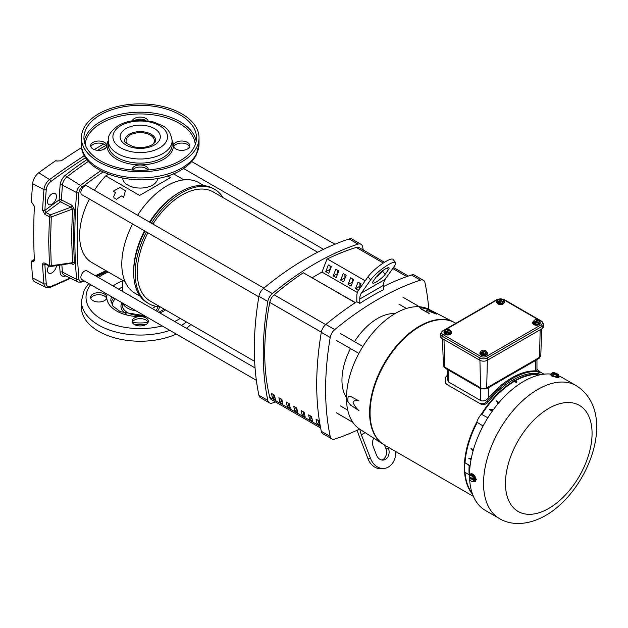 <?xml version="1.0" encoding="UTF-8"?>
<svg xmlns="http://www.w3.org/2000/svg" width="628" height="628" viewBox="0 0 628 628"><rect width="100%" height="100%" fill="white"/><g stroke="black" fill="none" stroke-linecap="round" stroke-linejoin="round"><path stroke-width="0.94" d="M115.466 192.553L113.731 196.501L113.966 197.789L116.557 199.28L121.337 195.944L123.622 197.263L125.435 190.7L119.948 187.529L113.181 191.234L115.466 192.553M153.216 144.055A14.161 8.172 0 0 0 154.37 140.829A14.161 8.172 0 0 0 150.225 135.044A14.161 8.172 0 0 0 134.8 133.277A14.161 8.172 0 0 0 126.055 140.829A14.161 8.172 0 0 0 127.209 144.055M167.503 175.887L170.502 177.614L139.636 195.441L105.771 175.887L108.463 174.325M125.105 281.736L91.798 262.504A58.812 33.959 -60 0 1 79.615 235.579A58.812 33.959 -60 0 1 89.38 199.021M94.428 190.284A58.812 33.959 -60 0 1 105.771 175.887M140.13 296.235L135.02 293.284A63.86 36.871 -60 0 1 121.801 264.05A63.86 36.871 -60 0 1 132.602 223.968M137.642 215.239A63.86 36.871 -60 0 1 166.954 185.841A63.86 36.871 -60 0 1 198.88 182.677L203.99 185.629M122.711 178.313A17.521 10.111 0 0 0 127.829 185.103A17.521 10.111 0 0 0 146.63 187.364A17.521 10.111 0 0 0 157.722 178.313M160.03 306.747A65.956 38.08 -60 0 1 148.828 303.677L147.337 302.822A65.956 38.08 -60 0 1 133.678 272.623L133.678 270.911A63.86 36.871 -60 0 1 144.487 230.829M149.527 222.1A63.86 36.871 -60 0 1 178.831 192.702L180.315 191.846A65.956 38.08 -60 0 1 213.292 188.581L214.784 189.436A65.956 38.08 -60 0 1 223.05 197.6M133.678 272.623A65.956 38.08 -60 0 1 144.919 231.08M149.959 222.343A65.956 38.08 -60 0 1 180.315 191.846L178.831 192.702M148.828 303.677A65.956 38.08 -60 0 1 135.161 273.478A65.956 38.08 -60 0 1 146.403 231.936M151.442 223.207A65.956 38.08 -60 0 1 214.784 189.436M274.986 397.673L274.02 397.108A238.412 137.65 -60 0 1 273.423 394.565M282.412 401.959L281.446 401.402A238.412 137.65 -60 0 1 280.849 398.851M289.838 406.245L288.872 405.688A238.412 137.65 -60 0 1 288.276 403.137M297.264 410.531L296.298 409.974A238.412 137.65 -60 0 1 295.702 407.431M304.69 414.818L303.724 414.26A238.412 137.65 -60 0 1 303.128 411.717M312.116 419.111L311.15 418.546A238.412 137.65 -60 0 1 310.554 416.003M319.542 423.398L318.577 422.84A238.412 137.65 -60 0 1 317.988 420.289M271.469 393.434L274.444 395.153A240.508 138.859 120 0 0 275.457 399.706L272.489 397.995A240.508 138.859 -60 0 1 271.469 393.434M274.02 397.108L272.489 397.995M279.915 402.281A240.508 138.859 -60 0 1 278.895 397.72L281.87 399.439A240.508 138.859 120 0 0 282.883 403.992L279.915 402.281L281.446 401.402M287.341 406.567A240.508 138.859 -60 0 1 286.321 402.014L289.296 403.725A240.508 138.859 120 0 0 290.309 408.286L287.341 406.567L288.872 405.688M294.767 410.853A240.508 138.859 -60 0 1 293.747 406.3L296.722 408.012A240.508 138.859 120 0 0 297.743 412.572L294.767 410.853L296.298 409.974M302.194 415.147A240.508 138.859 -60 0 1 301.173 410.586L304.148 412.298A240.508 138.859 120 0 0 305.169 416.859L302.194 415.147L303.724 414.26M309.62 419.433A240.508 138.859 -60 0 1 308.607 414.873L311.574 416.592A240.508 138.859 120 0 0 312.595 421.145L309.62 419.433L311.15 418.546M317.046 423.719A240.508 138.859 -60 0 1 316.033 419.159L319 420.878A240.508 138.859 120 0 0 320.021 425.431L317.046 423.719L318.577 422.84M355.22 302.727L303.34 272.772A273.07 157.659 120 0 0 274.161 294.846A8.399 4.851 120 0 0 269.757 302.413A240.508 138.859 120 0 0 269.757 397.249A8.399 4.851 120 0 0 271.32 399.541L320.641 428.021M536.956 369.335L539.703 371.415L538.942 373.205L537.788 373.385A70.556 40.734 120 0 0 487.877 402.203C485.703 404.558 483.387 405.201 480.938 404.142L446.987 384.54L445.378 383.017L445.676 377.255A71.945 41.542 120 0 1 447.215 375.371M455.85 323.302L455.229 322.949A70.556 40.734 120 0 0 400.86 341.852A70.556 40.734 120 0 0 370.065 412.855A70.556 40.734 120 0 0 384.674 445.15L473.402 496.379M454.177 322.368A70.556 40.734 120 0 0 454.107 322.329A70.556 40.734 120 0 0 400.091 342.441A70.556 40.734 120 0 0 369.923 412.769A70.556 40.734 120 0 0 383.582 444.491A70.556 40.734 120 0 0 383.653 444.53M455.747 323.247A70.564 40.742 120 0 0 454.256 322.407A70.564 40.742 120 0 0 400.224 342.511A70.564 40.742 120 0 0 370.057 412.855A70.564 40.742 120 0 0 383.716 444.577A70.564 40.742 120 0 0 385.2 445.448M454.703 322.643A70.556 40.734 120 0 0 400.35 341.616A70.556 40.734 120 0 0 369.594 412.58A70.556 40.734 120 0 0 384.148 444.844M470.874 473.818L476.409 479.297L475.027 481.598A4.42 2.551 60 0 1 473.08 481.511M499.441 518.555C510.595 525.471 527.873 525.691 545.551 515.517C588.907 490.853 618.541 412.353 576.182 385.631A76.742 44.305 -60 0 0 537.811 389.431A76.742 44.305 -60 0 0 483.544 483.419A76.742 44.305 -60 0 0 499.441 518.555L485.405 510.454A76.742 44.305 -60 0 1 469.618 479.14M469.54 477.461A76.742 44.305 -60 0 1 469.524 476.895M469.509 475.655A76.742 44.305 -60 0 1 469.509 475.317A76.742 44.305 -60 0 1 550.787 374.053A4.42 0.934 -158.8 0 1 551.517 373.817M558.645 376.58A4.42 0.934 -158.8 0 1 559.03 377.232A4.42 0.934 -158.8 0 1 556.479 377.138A4.42 0.934 -158.8 0 1 552.208 375.395A4.42 0.934 -158.8 0 1 550.795 374.037L550.544 374.681L551.926 376.117L558.787 377.875L559.03 377.232M469.76 475.247A4.42 2.551 60 0 1 470.608 473.944A4.42 2.551 60 0 1 474.014 475.129A4.42 2.551 60 0 1 475.938 479.572A4.42 2.551 60 0 1 475.027 481.598M358.957 400.86C356.249 399.934 354.271 400.389 353.03 402.234C354.271 405.539 356.249 408.318 358.957 410.579L350.644 405.186L347.598 401.221L348.195 396.315L350.644 396.48L358.957 400.86L350.644 396.48M348.305 396.252L350.864 396.354M452.961 321.74L429.081 309.416A69.221 39.964 120 0 0 395.428 313.372A69.221 39.964 120 0 0 350.471 373.503A69.221 39.964 120 0 0 359.883 429.269L382.491 443.792M450.692 331.027A3.713 2.143 180 0 1 451.43 332.314A3.713 2.143 180 0 1 449.138 334.292A3.713 2.143 180 0 1 445.095 333.829A3.713 2.143 180 0 1 444.004 332.314A3.713 2.143 180 0 1 445.017 330.838M444.035 332.581A3.713 2.143 0 0 0 444.004 332.848A3.713 2.143 0 0 0 445.095 334.371A3.713 2.143 0 0 0 449.138 334.834A3.713 2.143 0 0 0 451.43 332.848A3.713 2.143 0 0 0 451.399 332.581M503.507 300.537A3.713 2.143 180 0 1 504.253 301.817A3.713 2.143 180 0 1 501.953 303.795A3.713 2.143 180 0 1 497.91 303.332A3.713 2.143 180 0 1 496.819 301.817A3.713 2.143 180 0 1 497.839 300.341M496.85 302.084A3.713 2.143 0 0 0 496.819 302.358A3.713 2.143 0 0 0 497.91 303.874A3.713 2.143 0 0 0 501.953 304.337A3.713 2.143 0 0 0 504.253 302.358A3.713 2.143 0 0 0 504.221 302.084M486.606 351.766A3.713 2.143 180 0 1 487.344 353.046A3.713 2.143 180 0 1 485.051 355.024A3.713 2.143 180 0 1 481.009 354.561A3.713 2.143 180 0 1 479.918 353.046A3.713 2.143 180 0 1 480.938 351.578M479.949 353.313A3.713 2.143 0 0 0 479.918 353.588A3.713 2.143 0 0 0 481.009 355.103A3.713 2.143 0 0 0 485.051 355.566A3.713 2.143 0 0 0 487.344 353.588A3.713 2.143 0 0 0 487.32 353.313M539.428 321.269A3.713 2.143 180 0 1 540.166 322.556A3.713 2.143 180 0 1 537.874 324.535A3.713 2.143 180 0 1 533.824 324.072A3.713 2.143 180 0 1 532.74 322.556A3.713 2.143 180 0 1 533.753 321.081M532.764 322.823A3.713 2.143 0 0 0 532.74 323.09A3.713 2.143 0 0 0 533.824 324.605A3.713 2.143 0 0 0 537.874 325.076A3.713 2.143 0 0 0 540.166 323.09A3.713 2.143 0 0 0 540.135 322.823M464.547 472.075A70.564 40.742 120 0 0 472.523 494.165M464.445 462.506A70.697 40.82 120 0 0 464.445 472.02L469.163 474.752A70.878 40.922 -60 0 1 469.163 465.536L464.539 462.459A70.564 40.742 120 0 1 476.793 422.102A13.172 7.607 120 0 1 481.323 414.245A70.564 40.742 120 0 1 513.869 381.118L514.67 380.128L516.852 382.099A70.454 40.679 120 0 0 516.208 382.468L516.208 381.942L513.869 380.592M541.956 374.453A70.697 40.82 120 0 0 535.613 373.982L535.566 374.1A70.564 40.742 120 0 0 515.093 380.411M472.421 493.891A70.556 40.734 -60 0 1 464.775 472.209M470.113 465.631L464.539 462.459M469.163 465.536L470.027 466.384M464.767 462.585A70.556 40.734 -60 0 1 477.013 422.236L476.793 422.102M477.013 422.236L477.272 422.354A13.157 7.599 120 0 0 477.264 422.393L483.113 425.972M487.846 417.785L481.809 414.511A13.157 7.599 120 0 0 481.786 414.543L481.323 414.245M481.55 414.37A70.556 40.734 -60 0 1 514.096 381.251L513.869 381.118M514.096 381.251L516.208 382.468M516.208 381.942L516.852 381.573M515.305 380.552A70.556 40.734 -60 0 1 535.786 374.241L535.566 374.1M538.102 375.285L535.613 373.982M535.786 374.241L537.662 375.395M446.987 384.54L480.938 404.142M539.703 371.415L538.494 371.58A71.945 41.542 120 0 0 487.171 401.214C484.989 403.631 482.649 404.322 480.161 403.286M446.202 383.684L445.378 383.017M558.818 375.921A76.742 44.305 -60 0 1 562.146 377.53L576.182 385.631M472.311 493.584A70.556 40.734 -60 0 1 465.026 472.358A70.54 40.726 120 0 0 472.303 493.545M477.264 422.393A70.54 40.726 120 0 0 465.026 462.734A70.556 40.734 -60 0 1 477.272 422.354M471.039 459.665L468.849 458.479L471.29 458.369M473.002 451.194L470.937 448.298L473.41 449.75M481.786 414.543A70.556 40.734 -60 0 1 514.356 381.384A70.54 40.726 120 0 0 481.809 414.511M489.526 409.597L492.321 411.097L489.526 409.597L493.373 409.637M497.918 403.835L496.497 400.923L499.04 402.501M536.037 374.39A70.54 40.726 120 0 0 515.549 380.709A70.556 40.734 -60 0 1 536.037 374.382M536.956 359.663L536.956 370.434L535.394 370.889A71.945 41.542 120 0 0 488.309 398.066C486.009 400.656 483.497 401.496 480.765 400.586L448.777 382.114L447.215 379.147L447.215 369.35M470.937 448.298L473.394 449.805M538.086 358.949L538.086 358.949A2.559 1.476 -120 0 0 538.612 357.827L536.657 359.051A2.559 1.476 60 0 1 536.131 360.166L538.997 358.415A2.559 1.476 -120 0 0 539.53 357.301L538.612 357.827M487.626 387.264A2.559 1.476 60 0 1 487.093 388.387L489.047 387.35A2.559 1.476 -120 0 0 489.573 386.236L486.708 387.79A2.559 1.476 60 0 1 486.182 388.913L487.093 388.387M419.637 307.265L427.692 309.337L436.499 314.118L426.844 310.405C426.176 310.946 426.962 311.967 429.207 313.466L421.058 309.031L419.637 307.265L421.058 309.031M553.504 372.891L553.598 372.655A4.153 3.273 95.1 0 1 553.668 372.608A3.328 0.707 -158.8 0 1 556.173 373.385A3.328 0.707 -158.8 0 1 558.528 374.743A3.328 0.707 -158.8 0 1 558.685 374.987A3.328 0.707 -158.8 0 1 558.284 375.277A4.153 3.273 95.1 0 1 558.3 375.371A2.559 1.476 120 0 1 558.81 376.164L558.441 377.098L556.094 376.886L552.562 375.426L551.384 374.17L551.745 373.236A2.559 1.013 105.9 0 1 551.777 373.205A2.559 1.013 105.9 0 1 552.64 373.071A2.559 1.013 105.9 0 1 552.923 374.484L552.562 375.426M475.168 477.555L474.438 477.979A2.559 2.017 -144.9 0 1 472.649 476.872A3.328 1.923 60 0 1 473.779 479.352L469.163 476.683A3.328 1.923 60 0 1 469.171 476.644A3.328 1.923 60 0 1 470.294 475.506A2.559 0.542 -21.2 0 1 469.736 475.263L472.813 474.627L475.168 477.555L475.168 480.695L474.438 481.119A2.559 0.542 158.8 0 1 472.649 481.574A2.559 0.542 158.8 0 1 472.225 481.566A2.559 0.542 158.8 0 1 472.162 481.543M429.207 313.466L421.168 308.756M558.3 375.371L557.727 376.855L556.942 376.784L557.515 375.301A2.559 1.476 120 0 0 556.455 375.952L556.094 376.886M558.81 376.164A2.559 1.013 -74.1 0 0 558.747 375.183A2.559 1.013 -74.1 0 0 558.7 375.034M552.475 372.71A2.559 1.476 120 0 0 551.839 373.15M556.455 375.952A2.559 2.488 -131.6 0 0 552.923 374.484M474.438 477.979A2.559 1.476 120 0 0 473.881 479.345L475.035 478.685L475.035 479.729L473.881 480.389A2.559 1.476 120 0 0 474.438 481.119M472.083 475.051A2.559 0.542 -21.2 0 1 470.294 475.506A3.328 1.923 60 0 1 472.649 476.872A2.559 2.017 -144.9 0 1 472.083 475.051L472.813 474.627M469.736 475.263A2.559 1.476 120 0 0 469.249 476.33A2.559 1.476 120 0 0 469.187 476.558M470.027 477.186L469.179 477.673A4.153 2.394 180 0 0 469.163 477.735L473.779 480.396A3.328 1.923 60 0 1 472.649 481.574A3.328 1.923 60 0 1 471.966 481.488A3.328 1.923 60 0 1 470.294 480.216A3.328 1.923 60 0 1 469.163 477.735M543.738 324.119L541.909 321.355A1.28 0.738 120 0 0 541.273 321.418A4.058 2.339 180 0 1 541.273 324.723A1.28 0.738 60 0 1 542.176 326.293L487.367 357.936A5.338 3.077 180 0 1 479.823 357.936L441.994 336.098A5.338 3.077 180 0 1 440.432 333.915L440.432 336.239A5.338 3.077 0 0 0 441.994 338.414L479.823 360.26A5.338 3.077 0 0 0 487.367 360.26L542.176 328.609A5.338 3.077 0 0 0 543.738 326.434L543.738 324.119A5.338 3.077 180 0 1 542.176 326.293L542.176 328.609M557.515 375.301A4.153 3.273 -84.9 0 0 557.507 375.206A3.328 0.707 -158.8 0 1 554.995 374.429A3.328 0.707 -158.8 0 1 552.64 373.071A3.328 0.707 -158.8 0 1 552.569 372.608A3.328 0.707 -158.8 0 1 552.883 372.537L557.507 375.206M557.067 376.47L557.727 376.855M553.668 372.608L558.284 375.277M474.124 479.203L475.035 479.729M450.692 330.94A2.347 0.495 98.8 0 0 450.292 331.333A2.669 1.539 180 0 0 449.97 330.108A3.509 2.025 120 0 1 450.009 330.14A2.347 1.358 60 0 1 450.692 330.94L449.899 333.57L446.924 334.025L444.742 332.769L444.742 331.867A2.347 0.495 -81.2 0 1 445.142 330.532A2.347 0.495 -81.2 0 1 445.37 330.187A2.347 0.495 -81.2 0 1 445.425 330.147M503.507 300.451A2.347 0.495 98.8 0 0 503.114 300.836A2.669 1.539 180 0 0 502.785 299.611A3.509 2.025 120 0 1 502.832 299.642A2.347 1.358 60 0 1 503.507 300.451L502.714 303.073L499.739 303.536L497.557 302.28L497.557 301.369A2.347 0.495 -81.2 0 1 497.957 300.043A2.347 0.495 -81.2 0 1 498.185 299.689A2.347 0.495 -81.2 0 1 498.247 299.65M486.606 351.68A2.347 0.495 98.8 0 0 486.213 352.072A2.669 1.539 180 0 0 485.884 350.84A3.509 2.025 120 0 1 485.931 350.871A2.347 1.358 60 0 1 486.606 351.68L485.813 354.302L482.838 354.765L480.655 353.509L480.655 352.598A2.347 0.495 -81.2 0 1 481.056 351.272A2.347 0.495 -81.2 0 1 481.284 350.919A2.347 0.495 -81.2 0 1 481.346 350.879M539.428 321.183A2.347 0.495 98.8 0 0 539.028 321.575A2.669 1.539 180 0 0 538.698 320.351A3.509 2.025 120 0 1 538.745 320.382A2.347 1.358 60 0 1 539.428 321.183L538.628 323.812L535.653 324.268L533.478 323.012L533.478 322.109A2.347 0.495 -81.2 0 1 533.871 320.775A2.347 0.495 -81.2 0 1 534.098 320.429A2.347 0.495 -81.2 0 1 534.161 320.39M444.742 331.867A2.347 1.358 60 0 1 445.425 331.843A3.509 2.025 -60 0 1 445.472 331.765A2.669 1.539 180 0 1 445.142 330.532A2.669 1.539 180 0 1 445.629 329.975A2.669 1.539 180 0 1 447.026 329.449A2.669 1.539 180 0 1 449.153 329.637A3.509 2.025 -60 0 1 449.201 329.669L449.201 330.548M445.425 331.843L445.425 333.076L446.241 333.546L446.241 332.314A2.347 1.358 60 0 1 446.924 333.123L446.924 334.025M446.924 333.123A2.347 1.853 -24.9 0 1 448.408 332.424A2.347 1.853 -24.9 0 1 449.899 332.659L449.899 333.57M449.97 330.108L446.28 332.236A2.669 1.539 180 0 0 448.408 332.424A2.669 1.539 180 0 0 450.292 331.333A2.347 0.495 98.8 0 0 449.899 332.659M497.557 301.369A2.347 1.358 60 0 1 498.24 301.354A3.509 2.025 -60 0 1 498.287 301.267A2.669 1.539 180 0 1 497.957 300.043A2.669 1.539 180 0 1 498.444 299.485A2.669 1.539 180 0 1 499.849 298.952A2.669 1.539 180 0 1 501.968 299.14A3.509 2.025 -60 0 1 502.015 299.171L502.015 300.058M498.24 301.354L498.24 302.586L499.056 303.057L499.056 301.825A2.347 1.358 60 0 1 499.739 302.625L499.739 303.536M499.739 302.625A2.347 1.853 -24.9 0 1 501.223 301.927A2.347 1.853 -24.9 0 1 502.714 302.17L502.714 303.073M502.785 299.611L499.103 301.738A2.669 1.539 180 0 0 501.223 301.927A2.669 1.539 180 0 0 503.114 300.836A2.347 0.495 98.8 0 0 502.714 302.17M480.655 352.598A2.347 1.358 60 0 1 481.338 352.583A3.509 2.025 -60 0 1 481.386 352.496A2.669 1.539 180 0 1 481.056 351.272A2.669 1.539 180 0 1 481.543 350.714A2.669 1.539 180 0 1 482.94 350.181A2.669 1.539 180 0 1 485.067 350.369A3.509 2.025 -60 0 1 485.114 350.4L485.114 351.288M481.338 352.583L481.338 353.815L482.155 354.286L482.155 353.054A2.347 1.358 60 0 1 482.838 353.854L482.838 354.765M482.838 353.854A2.347 1.853 -24.9 0 1 484.321 353.156A2.347 1.853 -24.9 0 1 485.813 353.399L485.813 354.302M485.884 350.84L482.202 352.967A2.669 1.539 180 0 0 484.321 353.156A2.669 1.539 180 0 0 486.213 352.072A2.347 0.495 98.8 0 0 485.813 353.399M533.478 322.109A2.347 1.358 60 0 1 534.161 322.086A3.509 2.025 -60 0 1 534.2 322.007A2.669 1.539 180 0 1 533.871 320.775A2.669 1.539 180 0 1 534.365 320.217A2.669 1.539 180 0 1 535.763 319.691A2.669 1.539 180 0 1 537.882 319.88A3.509 2.025 -60 0 1 537.929 319.911L537.929 320.79M534.161 322.086L534.161 323.318L534.97 323.789L534.97 322.556A2.347 1.358 60 0 1 535.653 323.365L535.653 324.268M535.653 323.365A2.347 1.853 -24.9 0 1 537.144 322.666A2.347 1.853 -24.9 0 1 538.628 322.902L538.628 323.812M538.698 320.351L535.017 322.478A2.669 1.539 180 0 0 537.144 322.666A2.669 1.539 180 0 0 539.028 321.575A2.347 0.495 98.8 0 0 538.628 322.902M445.425 333.076L446.241 332.605M445.472 331.765L449.153 329.637M498.24 302.586L499.056 302.115M498.287 301.267L501.968 299.14M481.338 353.815L482.155 353.344M481.386 352.496L485.067 350.369M534.161 323.318L534.97 322.847M534.2 322.007L537.882 319.88M275.543 401.983A285.936 165.086 -60 0 1 272.379 403.043A8.399 4.851 -60 0 1 269.436 402.893A8.399 4.851 -60 0 1 267.826 400.421A285.936 165.086 -60 0 1 263.234 353.595A285.936 165.086 -60 0 1 267.826 301.471A8.399 4.851 -60 0 1 272.379 293.598A285.936 165.086 -60 0 1 358.07 244.119A8.399 4.851 -60 0 1 361.014 244.276A8.399 4.851 -60 0 1 362.615 246.749A285.936 165.086 -60 0 1 363.274 250.023M361.014 244.276L352.096 239.135A8.399 4.851 120 0 0 349.16 238.978A285.936 165.086 120 0 0 263.462 288.448A8.399 4.851 120 0 0 258.917 296.33A285.936 165.086 120 0 0 254.324 348.454A285.936 165.086 120 0 0 258.917 395.279A8.399 4.851 120 0 0 260.526 397.744L269.436 402.893M359.609 429.089A285.936 165.086 -60 0 1 334.755 439.066A8.399 4.851 -60 0 1 331.82 438.909A8.399 4.851 -60 0 1 330.21 436.436A285.936 165.086 -60 0 1 325.618 389.611A285.936 165.086 -60 0 1 330.21 337.487A8.399 4.851 -60 0 1 334.755 329.614A285.936 165.086 -60 0 1 420.454 280.135A8.399 4.851 -60 0 1 423.39 280.292A8.399 4.851 -60 0 1 424.999 282.765A285.936 165.086 -60 0 1 428.791 309.274M331.82 438.909L322.902 433.76A8.399 4.851 -60 0 1 321.3 431.295A285.936 165.086 -60 0 1 316.708 384.469A285.936 165.086 -60 0 1 321.3 332.345A8.399 4.851 -60 0 1 325.846 324.464A285.936 165.086 -60 0 1 356.814 301.691L356.814 296.385A16.807 9.703 60 0 1 358.4 290.45L368.024 276.767A16.807 3.548 -38.8 0 1 385.843 261.452A16.807 3.548 -38.8 0 1 393.002 259.372L395.569 262.575A16.807 3.548 141.2 0 0 388.418 264.655A16.807 3.548 141.2 0 0 370.591 279.962L361.375 293.08A16.807 9.703 -120 0 0 359.781 299.022L359.781 303.403L356.814 301.691M361.375 293.08L385.137 279.358L394.36 266.241A16.807 3.548 141.2 0 0 395.569 262.575M346.483 397.642A50.413 29.108 -60 0 1 341.962 380.183A50.413 29.108 -60 0 1 350.479 348.556M354.482 341.624A50.413 29.108 -60 0 1 394.988 313.631M381.926 460.041A8.399 6.625 84.9 0 0 382.876 459.602A8.399 6.625 84.9 0 0 385.843 448.518L384.501 445.056M387.931 447.026L388.418 448.29A8.399 6.625 -95.1 0 1 385.443 459.374A8.399 6.625 -95.1 0 1 383.221 460.089A8.399 6.625 -95.1 0 1 376.533 455.151L373.26 446.696A8.399 6.625 -95.1 0 1 373.754 438.179M376.227 281.996A8.399 1.774 -38.8 0 1 372.647 283.032A8.399 1.774 -38.8 0 1 373.26 281.195L376.533 276.532A8.399 1.774 -38.8 0 1 383.457 270.15A8.399 1.774 -38.8 0 1 389.022 267.842A8.399 1.774 -38.8 0 1 388.418 269.671L385.137 274.342A8.399 1.774 -38.8 0 1 376.227 281.996M312.249 277.686L321.96 272.081L327.102 258.815L365.182 280.802M303.34 272.772L355.409 302.602M325.791 271.586L328.758 273.298L331.333 266.664L328.358 264.953L325.791 271.586L330.328 269.255M333.217 275.873L336.184 277.584L338.759 270.958L335.784 269.239L333.217 275.873L337.754 273.541M340.643 280.159L343.61 281.87L346.185 275.245L343.21 273.525L340.643 280.159L345.18 277.827M348.069 284.445L351.036 286.164L353.611 279.531L350.644 277.819L348.069 284.445L352.606 282.113M358.541 290.246L361.037 283.817L358.07 282.105L355.495 288.731L358.423 290.426M357.379 292.53L321.96 272.081M330.077 265.942L330.077 269.106M337.503 270.228L337.503 273.392M344.929 274.514L344.929 277.686M352.355 278.808L352.355 281.972M359.781 283.095L360.032 286.407M355.495 288.731L359.781 286.258M383.543 286.486A285.936 165.086 -60 0 1 411.536 274.993A8.399 4.851 -60 0 1 414.48 275.15L423.39 280.292M395.742 451.54A16.807 13.251 -95.1 0 1 383.967 468.457L381.4 468.684A16.807 13.251 -95.1 0 1 368.024 458.809L358.4 434.019A16.807 9.703 60 0 1 357.254 430.196M359.93 429.301A16.807 9.703 -120 0 0 361.375 434.819L370.591 458.581L368.024 458.809M385.137 279.358A16.807 9.703 -120 0 0 383.543 285.3L383.543 289.689A285.936 165.086 120 0 0 359.781 303.403M383.967 468.457A16.807 13.251 -95.1 0 1 370.591 458.581M376.031 277.246A8.399 1.774 141.2 0 0 382.562 271.139L383.064 270.425M384.485 262.269L359.13 247.62A8.399 4.851 120 0 0 356.28 247.44A273.07 157.659 120 0 0 327.321 258.948M263.87 288.111L86.962 185.982A5.04 2.912 120 0 0 83.077 187.332A5.04 2.912 120 0 0 80.879 192.404A5.04 2.912 120 0 0 81.923 194.711L258.83 296.848M255.062 367.922L86.962 270.872A5.04 2.912 120 0 0 83.077 272.222A5.04 2.912 120 0 0 80.879 277.293A5.04 2.912 120 0 0 81.923 279.601L256.357 380.309M273.8 396.205L274.789 396.77A10.079 5.825 -60 0 1 273.667 395.632M317.658 252.228L213.308 191.98A63.02 36.385 120 0 0 152.918 224.055M147.878 232.784A63.02 36.385 120 0 0 137.242 272.277A63.02 36.385 120 0 0 150.296 301.126L254.646 361.375M147.784 170.023A8.109 4.679 0 0 0 141.261 167.064L139.173 167.064A8.109 4.679 0 0 0 134.478 168.398A8.109 4.679 0 0 0 132.649 170.023M132.131 169.984A8.109 4.679 180 0 1 132.108 169.646A8.109 4.679 180 0 1 134.478 166.334A8.109 4.679 180 0 1 143.317 165.321A8.109 4.679 180 0 1 148.326 169.646A8.109 4.679 180 0 1 148.302 169.984M189.585 146.74A8.109 4.679 0 0 0 183.933 143.27A8.109 4.679 0 0 0 175.95 144.456A8.109 4.679 0 0 0 173.768 146.74M175.95 142.399A8.109 4.679 180 0 1 184.781 141.386A8.109 4.679 180 0 1 189.789 145.712A8.109 4.679 180 0 1 187.411 149.017A8.109 4.679 180 0 1 178.58 150.029A8.109 4.679 180 0 1 173.571 145.712A8.109 4.679 180 0 1 175.95 142.399M145.9 120.49A8.109 4.679 0 0 0 134.525 120.49M132.288 120.796A8.109 4.679 180 0 1 134.478 118.457A8.109 4.679 180 0 1 142.517 117.279A8.109 4.679 180 0 1 148.145 120.796M106.658 146.74A8.109 4.679 0 0 0 101.006 143.27A8.109 4.679 0 0 0 93.015 144.456A8.109 4.679 0 0 0 90.84 146.74M93.015 142.399A8.109 4.679 180 0 1 101.854 141.386A8.109 4.679 180 0 1 106.862 145.712A8.109 4.679 180 0 1 104.484 149.017A8.109 4.679 180 0 1 95.644 150.029A8.109 4.679 180 0 1 90.644 145.712A8.109 4.679 180 0 1 93.015 142.399M98.627 113.809A58.812 33.959 0 0 0 81.397 137.822A58.812 33.959 0 0 0 117.711 169.191A58.812 33.959 0 0 0 181.806 161.828A58.812 33.959 0 0 0 199.029 137.822A58.812 33.959 0 0 0 162.723 106.446A58.812 33.959 0 0 0 98.627 113.809M180.024 160.799A56.292 32.499 0 0 0 196.509 137.822A56.292 32.499 0 0 0 161.757 107.788A56.292 32.499 0 0 0 100.409 114.838A56.292 32.499 0 0 0 83.924 137.822A56.292 32.499 0 0 0 118.668 167.849A56.292 32.499 0 0 0 180.024 160.799M84.278 280.959L81.279 282.113L78.123 282.05A6.727 3.886 -60 0 1 76.624 279.413A557.028 321.599 -60 0 1 76.624 192.592A6.727 3.886 -60 0 1 80.549 185.441L66.937 176.915A7.732 4.467 120 0 0 62.431 185.134A558.025 322.18 120 0 0 61.442 199.916L71.922 205.27L74.316 209.305L73.358 236.277L74.316 262.755A1.68 1.005 -4.2 0 0 72.51 262.669L71.545 236.112L72.51 209.061L51.268 216.982L50.507 241.544L51.268 265.715A1.68 0.997 176.3 0 1 49.463 265.62L48.694 241.38L49.463 216.746L44.965 214.446A1.68 0.926 -62.9 0 1 45.922 212.531L44.902 210.341L59.134 199.861A559.705 323.145 -60 0 1 60.123 185.032A9.412 5.432 -60 0 1 65.602 175.031A328.209 189.491 -60 0 1 87.033 159.528M51.268 216.982A1.68 0.934 -176.5 0 1 49.463 216.746A1.68 0.926 117.1 0 1 50.421 214.831L70.956 207.169L60.484 201.816L45.922 212.531L50.421 214.831A1.68 0.432 -110.5 0 1 51.268 216.982M56.473 196.462A6.343 3.658 120 0 0 55.036 193.487A6.343 3.658 120 0 0 50.193 195.339A6.343 3.658 120 0 0 47.5 201.635A6.343 3.658 120 0 0 48.701 204.469A6.343 3.658 120 0 0 53.623 202.923A6.343 3.658 120 0 0 56.473 196.462M48.827 265.801A6.343 3.658 120 0 0 47.5 270.236A6.343 3.658 120 0 0 48.701 273.07A6.343 3.658 120 0 0 53.38 271.767A6.343 3.658 120 0 0 56.442 265.691M32.632 277.961A10.079 5.825 120 0 0 34.878 281.886L46.017 287.396A9.287 5.362 -60 0 1 43.944 283.785L32.632 277.961A582.101 336.074 -60 0 1 31.4 261.138L33.755 261.609L34.383 260.102A581.881 335.949 -60 0 1 33.724 233.6A581.881 335.949 -60 0 1 34.383 206.337L31.4 201.886A582.101 336.074 -60 0 1 32.632 183.643A10.079 5.825 -60 0 1 38.748 172.779A565.145 326.285 -60 0 1 55.892 160.572L56.732 161.027L61.293 160.807A564.925 326.16 -60 0 1 81.679 147.556M44.965 263.25L49.463 265.62A1.68 0.911 -62.2 0 0 49.8 266.319L45.302 263.941A1.68 0.911 -62.2 0 1 44.965 263.25C43.442 262.614 42.649 263.085 42.594 264.655A1.68 1.021 177.1 0 0 44.902 264.537L45.059 263.846M31.4 261.138L34.352 259.435M85.683 157.628A562.672 324.857 120 0 0 50.868 181.5A7.607 4.388 120 0 0 46.252 189.703A579.628 334.646 120 0 0 44.902 210.341A1.68 0.911 2.8 0 1 42.594 210.294L44.965 214.446M71.152 263.579L71.922 263.98C73.452 264.694 74.253 264.286 74.316 262.755M71.922 205.27A1.68 0.926 -62.9 0 1 70.956 207.169L72.51 209.061A1.68 0.934 4 0 1 74.316 209.305M71.922 263.98A1.68 0.911 117.8 0 0 71.78 263.493M71.977 263.462L72.51 262.669L51.268 265.715A1.68 0.683 -98.2 0 1 50.821 266.492L71.576 263.305M145.618 316.379A33.441 19.303 180 0 1 141.261 316.622A8.109 4.679 180 0 1 148.326 321.261A8.109 4.679 180 0 1 145.947 324.574A8.109 4.679 180 0 1 137.116 325.587A8.109 4.679 180 0 1 132.108 321.261A8.109 4.679 180 0 1 134.478 317.949A8.109 4.679 180 0 1 139.173 316.622A33.441 19.303 180 0 1 106.791 297.923A8.109 4.679 180 0 1 104.484 300.631A8.109 4.679 180 0 1 95.644 301.644A8.109 4.679 180 0 1 90.644 297.319A8.109 4.679 180 0 1 93.015 294.014A8.109 4.679 180 0 1 101.359 292.891A8.109 4.679 180 0 1 106.791 296.722A33.441 19.303 180 0 1 107.215 294.202M106.791 297.923L106.791 296.722L106.791 297.923M106.658 298.347A8.109 4.679 -0 0 0 101.006 294.885A8.109 4.679 -0 0 0 93.015 296.071A8.109 4.679 -0 0 0 90.84 298.347M141.261 316.622L139.173 316.622M148.122 322.29A8.109 4.679 -0 0 0 142.47 318.82A8.109 4.679 -0 0 0 134.478 320.005A8.109 4.679 -0 0 0 132.304 322.29M176.295 334.088A58.812 33.959 180 0 1 114.359 337.77A58.812 33.959 180 0 1 81.397 307.273L81.397 301.095A58.812 33.959 180 0 0 110.952 330.548A58.812 33.959 180 0 0 169.913 330.406M155.524 306.221A18 10.393 180 0 1 152.942 308.105A18 10.393 180 0 1 152.172 308.521M136.072 310.868A18 10.393 180 0 1 122.696 303.143L122.696 303.143M190.849 324.543A58.812 33.959 180 0 1 186.414 328.287M269.757 397.249L320.351 426.459M321.324 332.188L269.757 302.413M274.161 294.846L325.689 324.598M548.762 508.429A61.254 35.364 -60 0 1 505.454 483.419A61.254 35.364 -60 0 1 548.762 408.404A61.254 35.364 -60 0 1 592.071 433.414A61.254 35.364 -60 0 1 548.762 508.429M487.877 402.203L487.171 401.214M537.788 373.385L538.494 371.58M535.394 360.59L535.394 370.889M448.777 382.114L448.777 370.253M480.765 388.724L480.765 400.586M488.309 398.066L488.309 387.751M536.657 359.051L489.573 386.236M538.997 358.415L540.802 355.574A4.349 2.512 180 0 1 539.53 357.301L540.159 329.779M487.344 360.268L486.708 387.79A4.349 2.512 180 0 1 480.561 387.79L444.64 367.058A4.349 2.512 180 0 1 443.368 365.331L442.512 338.72M443.368 365.331L445.174 368.173A2.559 1.476 -60 0 1 444.64 367.058L444.012 339.583M445.174 368.173L481.087 388.913A2.559 1.476 -60 0 1 480.561 387.79L479.925 360.315M541.273 324.723L486.465 356.374A1.28 0.738 60 0 1 487.367 357.936L487.367 360.26M486.465 356.374A4.058 2.339 180 0 1 480.726 356.374A1.28 0.738 120 0 0 479.823 357.936L479.823 360.26M480.726 356.374L442.897 334.528A1.28 0.738 120 0 0 441.994 336.098L441.994 338.414M442.897 334.528A4.058 2.339 180 0 1 442.897 331.215A1.28 0.738 -120 0 0 442.253 331.152L440.432 333.915M442.897 331.215L497.706 299.572A1.28 0.738 -120 0 0 497.062 299.509L504.08 299.509L541.909 321.355M497.706 299.572A4.058 2.339 180 0 1 503.444 299.572A1.28 0.738 -60 0 1 504.08 299.509M503.444 299.572L541.273 321.418M267.826 400.421L258.917 395.279M321.3 431.295L330.21 436.436M267.826 301.471L258.917 296.33M272.379 293.598L263.462 288.448M358.07 244.119L349.16 238.978M411.536 274.993L420.454 280.135M325.846 324.464L334.755 329.614M368.024 276.767L370.591 279.962M321.3 332.345L330.21 337.487M365.143 432.645L361.375 434.819M383.543 285.3L359.781 299.022M388.418 448.29L385.843 448.518M388.418 269.671L387.099 268.038M385.137 274.342L382.562 271.139M356.28 247.44L383.292 263.03M392.767 268.501L406.811 276.61M199.029 143.993L196.148 155.257C192.961 161.137 187.858 166.09 180.848 170.117C147.321 191.077 80.015 176.295 81.397 143.993A58.812 33.959 0 0 0 117.711 175.361A58.812 33.959 0 0 0 181.806 168.006A58.812 33.959 0 0 0 199.029 143.993L199.029 137.822M155.697 140.562A15.48 8.941 0 0 0 146.136 132.304A15.48 8.941 0 0 0 129.266 134.243A15.48 8.941 0 0 0 124.737 140.562C123.481 141.638 126.377 143.694 133.411 146.748C140.57 148.224 146.811 147.564 152.117 144.77C157.29 140.735 154.951 141.747 155.697 140.562M126 128.583A20.104 11.602 0 0 0 126 144.997A20.104 11.602 0 0 0 154.433 144.997A20.104 11.602 0 0 0 154.433 128.583A20.104 11.602 0 0 0 126 128.583M108.283 140.562A31.926 18.432 0 0 0 127.994 157.597A31.926 18.432 0 0 0 162.793 153.601A31.926 18.432 0 0 0 172.143 140.562C170.753 132.649 167.346 127.625 161.938 125.474L153.601 121.989L140.334 120.176C132.053 120.199 124.807 121.95 118.598 125.412C111.164 130.538 107.733 135.593 108.283 140.562L108.283 144.676A31.926 18.432 0 0 0 127.994 161.71A31.926 18.432 0 0 0 162.793 157.714A31.926 18.432 0 0 0 172.143 144.676L172.143 140.562M120.906 125.639A27.31 15.763 0 0 0 120.906 147.941A27.31 15.763 0 0 0 159.528 147.941A27.31 15.763 0 0 0 159.528 125.639A27.31 15.763 0 0 0 120.906 125.639M108.291 140.476A33.19 19.162 0 0 0 123.41 162.228A33.19 19.162 0 0 0 163.68 159.261A33.19 19.162 0 0 0 172.143 140.476M196.195 141.245A56.292 32.499 0 0 0 158.978 114.037A56.292 32.499 0 0 0 100.409 121.699A56.292 32.499 0 0 0 84.238 141.245M195.222 144.73A55.036 31.777 0 0 0 160.485 116.172A55.036 31.777 0 0 0 101.296 123.237A55.036 31.777 0 0 0 85.204 144.73M45.758 264.184L44.902 264.537A579.628 334.646 120 0 0 46.252 283.62A1.68 1.06 174.8 0 1 43.944 283.785A581.3 335.619 -60 0 1 42.594 264.655M46.252 283.62A7.607 4.388 120 0 0 50.868 286.494A562.672 324.857 120 0 0 69.928 277.992M65.705 275.904A328.209 189.491 -60 0 1 65.602 275.943A9.412 5.432 -60 0 1 60.123 272.269A559.705 323.145 -60 0 1 59.566 265.244M34.383 260.102L32.028 261.468M42.594 210.294A581.3 335.619 -60 0 1 43.944 189.593L32.632 183.643M46.252 189.703A1.68 0.871 4.7 0 1 43.944 189.593A9.287 5.362 -60 0 1 49.581 179.584L38.748 172.779M50.868 181.5A1.68 0.824 53.6 0 0 49.581 179.584A564.344 325.83 -60 0 1 84.49 155.642M94.231 149.597A564.344 325.83 -60 0 1 103.628 144.024M105.794 145.445A562.672 324.857 120 0 0 97.489 150.335M102.215 149.943A328.209 189.491 -60 0 1 106.116 147.666M103.078 171.978A323.852 186.979 120 0 0 81.876 187.325A5.055 2.92 120 0 0 78.932 192.694A1.68 0.871 4.5 0 1 76.624 192.592L62.431 185.134A1.68 0.871 -175.5 0 0 60.123 185.032M78.932 192.694A555.348 320.633 120 0 0 78.932 279.248A1.68 1.06 -5 0 1 76.624 279.413L62.431 272.112A7.732 4.467 120 0 0 64.15 275.135L78.123 282.05M61.858 264.914A558.025 322.18 120 0 0 62.431 272.112A1.68 1.06 -5 0 0 60.123 272.269M88.517 161.31A326.529 188.526 120 0 0 66.937 176.915A1.68 0.793 -127.9 0 1 65.602 175.031M81.876 187.325A1.68 0.793 -127.9 0 0 80.549 185.441A325.532 187.945 -60 0 1 100.739 170.769M78.932 279.248A5.055 2.92 120 0 0 81.876 281.226A323.852 186.979 120 0 0 83.595 280.567M95.323 275.692A323.852 186.979 120 0 0 105.944 270.668M60.484 201.816A1.68 0.926 117.1 0 0 61.442 199.916A1.68 0.903 -176.9 0 0 59.134 199.861A1.68 0.832 53.6 0 0 60.484 201.816M50.868 286.494A1.68 1.091 67.3 0 1 50.326 287.357L70.556 278.306M81.279 282.113A1.68 1.123 -110.6 0 0 81.876 281.226M186.508 322.038A58.812 33.959 180 0 1 181.806 325.108A58.812 33.959 180 0 1 181.351 325.367M180.236 318.42A54.196 31.29 180 0 1 178.533 319.448A54.196 31.29 180 0 1 174.639 321.489M162.165 325.932A54.196 31.29 180 0 1 101.893 319.448A54.196 31.29 180 0 1 90.668 284.649M98.361 277.45A54.196 31.29 180 0 1 101.893 275.197A54.196 31.29 180 0 1 108.306 272.034M144.479 315.719L120.293 311.684L113.032 306.229L110.811 300.616A29.406 16.98 180 0 1 111.588 296.73M118.574 289.123A29.406 16.98 180 0 1 119.422 288.613A29.406 16.98 180 0 1 122.696 286.98M113.142 285.983A33.441 19.303 180 0 1 116.573 283.668A33.441 19.303 180 0 1 122.696 280.873M165.541 309.934A33.441 19.303 180 0 1 163.861 310.97A33.441 19.303 180 0 1 159.85 312.948M158.052 306.613A18 10.393 180 0 1 155.673 310.538M159.457 306.723A19.264 11.123 180 0 1 157.236 311.441M143.898 315.382A18 10.393 180 0 1 122.217 305.208L122.217 302.861M148.082 322.392A31.926 18.432 180 0 1 132.343 322.392M142.336 318.804A31.926 18.432 180 0 1 138.089 318.804M126.479 314.039A19.264 11.123 180 0 1 121.95 302.712M112.153 304.988A28.15 16.25 180 0 1 115.183 298.81M111.125 302.735A29.406 16.98 180 0 1 113.652 297.923M183.926 179.867L173.367 173.768M122.696 291.502L122.696 280.347M539.601 371.658L543.958 374.17M470.608 473.944L471.118 473.645M451.43 332.314L451.43 332.848M504.253 301.817L504.253 302.358M487.344 353.046L487.344 353.588M540.166 322.556L540.166 323.09M489.047 387.35L536.131 360.166M481.087 388.913L486.182 388.913M540.802 355.574L541.658 328.915M552.569 372.608A4.2 4.2 0 0 0 551.777 373.205M442.253 331.152L497.062 299.509M444.004 332.314L444.004 332.848M496.819 301.817L496.819 302.358M479.918 353.046L479.918 353.588M532.74 322.556L532.74 323.09M393.497 267.465L408.373 276.061M334.92 244.245L191.697 161.553M323.538 249.316L183.517 168.477M81.397 143.993L81.397 137.822M49.8 266.319A1.68 1.68 0 0 0 50.821 266.492M46.017 287.396L50.326 287.357M106.493 270.99L95.927 276.045M402.925 297.209L419.504 306.786M398.929 304.14L406.418 308.466M336.239 340.337L358.878 353.407M340.235 333.405L362.874 346.475M336.239 412.722L352.818 422.299M340.235 405.798L347.731 410.123M107.066 271.32L96.916 276.618M88.729 283.534L84.278 289.83L81.397 301.095M158.758 312.32L164.261 309.188M134.525 324.598L145.9 324.598"/></g></svg>
